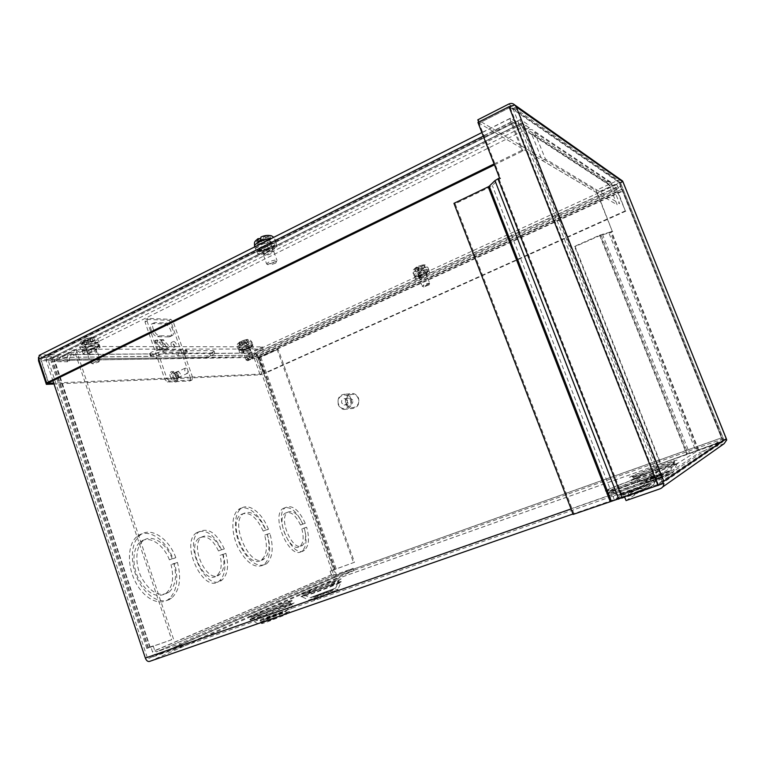 <?xml version="1.0" encoding="UTF-8"?>
<svg xmlns="http://www.w3.org/2000/svg" width="765" height="765" viewBox="0 0 765 765"><rect width="100%" height="100%" fill="white"/><g stroke="black" fill="none" stroke-linecap="round" stroke-linejoin="round"><path stroke-width="0.57" stroke-dasharray="3.83 2.87" d="M172.919 376.256C173.932 378.503 175.051 379.373 176.256 378.857L176.457 376.112C175.443 373.875 174.334 373.004 173.119 373.521L172.919 376.256M174.946 375.319C175.96 377.566 177.069 378.436 178.283 377.92L178.475 375.175C177.461 372.928 176.352 372.067 175.137 372.574L174.946 375.319M88.367 352.091C92.345 351.556 94.87 350.58 95.921 349.156L94.927 348.85C90.949 349.385 88.415 350.36 87.353 351.785L88.367 352.091M89.285 354.797C93.263 354.252 95.778 353.267 96.839 351.862L95.845 351.565C91.867 352.101 89.342 353.076 88.262 354.491L89.285 354.797M243.748 351.298C246.779 350.791 248.816 349.988 249.849 348.869L249.342 348.716C246.311 349.213 244.274 350.026 243.241 351.145L243.748 351.298M244.513 353.459C247.544 352.942 249.581 352.139 250.614 351.03L250.117 350.877C247.085 351.384 245.049 352.187 244.006 353.306L244.513 353.459M247.564 358.67L249.409 357.829L249.562 355.199L263.045 349.003L262.28 346.87L248.807 353.076C247.191 354.042 246.646 355.543 247.162 357.561L247.564 358.67L256.371 358.527L260.817 357.236L278.173 349.309L354.501 562.256L330.107 571.216L331.398 574.821L334.917 577.24L353.908 570.547L180.521 646.788L156.825 654.983C154.798 655.022 153.325 653.903 152.417 651.627L150.791 646.75L146.832 648.471L171.695 639.731L74.071 349.71L51.131 361.702L67.55 361.769L67.062 360.325C66.421 357.714 67.071 355.782 69.003 354.52L85.183 346.488L262.28 346.87M249.007 356.71L155.41 358.967L157.447 357.991L207.506 357.293L210.767 355.649L209.983 353.392C212.641 352.359 213.99 351.537 214.028 350.934L213.158 350.666L213.951 352.933L164.236 353.306L154.922 356.289L157.447 357.991L69.271 359.225L69.758 360.678L67.55 361.769M249.409 357.829L258.188 357.685L333.703 569.82L332.039 570.518L333.32 574.133L154.817 650.776L153.182 645.899L150.179 647.171L54.544 360.917L69.758 360.678M278.173 349.309L258.188 357.685M263.045 349.003L86.12 349.251L69.931 357.274L69.271 359.225M74.071 349.71L76.07 349.71L54.544 360.917M150.179 647.171L54.65 360.363M171.695 639.731L150.466 647.123M153.182 645.899L150.791 646.75M180.521 646.788L179.517 643.786L156.548 651.856L154.817 650.776M333.32 574.133L334.707 574.907L156.548 651.856M353.908 570.547L353.114 568.328L334.707 574.907M332.039 570.518L330.107 571.216M354.501 562.256L333.703 569.82M277.073 349.309L353.526 562.667M268.429 529.265C262.252 512.904 248.568 502.299 240.927 508.658C233.908 513.87 233.564 531.474 240.535 546.315C249.18 562.285 257.843 568.118 266.516 563.824C272.723 557.915 273.841 547.769 269.873 533.377L267.186 534.219C270.284 545.827 269.337 553.994 264.336 558.718C251.054 570.432 228.974 522.983 243.394 513.583C251.36 509.911 258.809 515.419 265.742 530.097L268.429 529.265L265.895 530.25C259.727 513.898 246.014 503.313 238.345 509.681C231.307 514.902 230.925 532.497 237.896 547.319C246.54 563.279 255.214 569.093 263.915 564.79C270.15 558.88 271.288 548.735 267.329 534.352L264.642 535.194L267.186 534.219M305.273 523.327C298.943 509.777 292.326 504.527 285.422 507.577C272.723 515.639 292.861 560.372 304.527 550.111C308.974 545.866 309.682 538.225 306.65 527.19L304.269 527.965C306.469 536.351 305.876 542.136 302.5 545.33C293.397 553.296 277.762 518.536 287.64 512.254C292.88 509.873 297.968 513.812 302.902 524.082L305.273 523.327L302.854 524.255C296.524 510.714 289.897 505.474 282.974 508.543C270.227 516.614 290.337 561.3 302.06 551.029C306.526 546.784 307.243 539.143 304.221 528.118L301.84 528.883L304.269 527.965M224.317 548.916C216.734 533.033 208.329 527.315 199.091 531.752C182.51 542.796 206.693 593.497 222.013 580.013C227.76 574.658 229.041 565.775 225.847 553.353L222.73 554.357C225.015 563.805 223.982 570.537 219.612 574.563C207.659 585.043 188.879 545.627 201.788 537.03C208.797 533.587 215.261 537.881 221.19 549.901L224.317 548.916L221.63 549.949C214.057 534.085 205.632 528.376 196.366 532.832C179.727 543.886 203.892 594.529 219.278 581.037C225.044 575.672 226.335 566.788 223.16 554.376L220.033 555.39L222.73 554.357M175.835 557.637C168.635 538.149 150.571 526.291 140.043 535.213C130.719 542.375 129.629 563.566 138.236 580.492C146.708 597.503 162.343 605.402 171.532 598.154C179.67 590.59 181.64 578.675 177.451 562.399L173.865 563.528C177.097 576.657 175.443 586.239 168.902 592.292C159.493 597.408 150.409 592.588 141.64 577.833C134.611 564.015 135.482 546.669 143.151 540.798C151.623 533.616 166.234 542.978 172.24 558.737L175.835 557.637L173.014 558.737C165.823 539.268 147.731 527.439 137.165 536.37C127.812 543.552 126.684 564.733 135.281 581.62C143.753 598.613 159.416 606.492 168.635 599.234C176.801 591.661 178.8 579.746 174.63 563.489L171.025 564.627L173.865 563.528M247.162 357.561L205.575 358.192L209.983 353.392L248.807 353.076M249.562 355.199L210.767 355.649C213.435 354.616 214.783 353.803 214.822 353.201L213.951 352.933M69.931 357.274L154.922 356.289L154.081 353.841C152.378 356.108 152.818 357.81 155.41 358.967L67.062 360.325M173.492 638.966L76.07 349.71M353.114 568.328L179.517 643.786M269.873 533.377L267.329 534.352M265.742 530.097L263.198 531.073L265.895 530.25M263.198 531.073C256.275 516.413 248.807 510.924 240.812 514.606C226.344 524.025 248.405 571.417 261.735 559.693C266.755 554.96 267.721 546.803 264.642 535.194M306.65 527.19L304.221 528.118M302.902 524.082L300.463 525.01L302.854 524.255M300.463 525.01C295.539 514.759 290.442 510.819 285.182 513.21C275.266 519.502 290.891 554.233 300.033 546.248C303.428 543.054 304.03 537.269 301.84 528.883M225.847 553.353L223.16 554.376M221.19 549.901L218.494 550.934L221.63 549.949M218.494 550.934C212.574 538.923 206.091 534.649 199.053 538.101C186.105 546.717 204.877 586.086 216.878 575.586C221.257 571.56 222.309 564.828 220.033 555.39M177.451 562.399L174.63 563.489M172.24 558.737L169.4 559.837L173.014 558.737M169.4 559.837C163.404 544.106 148.783 534.764 140.272 541.955C132.575 547.836 131.685 565.172 138.695 578.971C147.463 593.697 156.567 598.507 166.015 593.382C172.574 587.319 174.248 577.738 171.025 564.627M86.12 349.251L85.183 346.488M164.236 353.306L163.394 350.858L154.081 353.841L69.003 354.52M163.394 350.858L213.158 350.666M573.157 514.415L658.675 485.144L660.128 482.428L663.771 481.166M478.689 122.056L479.1 123.127L514.788 105.015L510.083 107.416L658.675 485.144L624.651 496.982L699.43 449.629L723.155 441.195L697.307 450.394L610.202 232.044L612.239 231.202L596.901 192.78L619.153 182.529L596.901 192.78L479.1 123.127L510.083 107.416L512.98 108.64L516.298 106.957M660.128 482.428L658.675 485.144L723.155 441.195L619.153 182.529L510.083 107.406L512.98 108.64L660.128 482.428L723.786 439.588L726.32 438.689M723.786 439.588L723.155 441.195L723.862 439.741L620.539 182.845L619.153 182.529L620.578 182.978L622.959 181.879M574.037 513.908L455.156 203.777L489.342 187.32L492.297 185.446L498.082 179.852L500.645 178.455L499.535 177.929M477.934 122.438L479.1 123.127L500.645 178.455M663.81 483.365L658.675 485.144L663.857 483.337M622.748 181.305L597.455 193.115L595.973 190.475L477.809 119.809M621.381 180.148L618.216 180.196L595.973 190.475M612.239 231.202L597.455 193.115M610.202 232.044L599.636 235.218L574.553 246.387L660.319 463.829L697.307 450.394M660.319 463.829L695.796 450.862L608.911 232.952L600.19 235.457L575.146 246.598L660.75 463.58M726.673 439.55L695.796 450.862M724.139 443.662L700.396 452.067L699.43 449.629M626.047 500.587L700.396 452.067M612.755 231.451L608.911 232.952M453.951 203.337L455.156 203.777M575.146 246.598L574.553 246.387M427.731 270.944C424.776 270.255 412.249 276.041 415.806 276.442C418.799 277.083 431.135 271.412 427.731 270.944M417.671 267.301L418.771 270.227L416.313 269.796L416.629 267.109L417.671 267.301L414.401 268.955L419.526 267.645L422.022 270.8L419.708 270.399L418.608 267.473M420.836 266.459L421.936 269.385L424.212 269.796L421.716 266.622L420.836 266.459L423.753 264.92L418.436 266.191L418.522 268.773L421.008 269.223L419.909 266.287M416.313 269.796L418.522 268.773M418.273 275.304C421.649 274.836 424.068 273.822 425.522 272.254L425.244 272.091C421.869 272.56 419.45 273.574 417.986 275.142L418.273 275.304M429.414 283.155L429.576 283.614L422.146 286.186C423.628 284.666 426.048 283.652 429.414 283.155M428.754 284.838L423.963 287.009C424.288 286.1 425.885 285.374 428.754 284.838M424.212 269.796L422.022 270.8M421.008 269.223L424.527 267.635L425.359 267.846L421.936 269.385M419.708 270.399L416.303 271.938L415.452 271.728L418.771 270.227M414.401 268.955L415.452 271.728M424.527 267.635L423.485 264.872M424.326 265.12L425.359 267.846M416.303 271.938L415.261 269.184M258.876 251.083C264.48 252.211 280.172 244.389 274.061 243.48C268.477 242.266 252.488 250.298 258.876 251.083M271.116 242.247L267.138 237.848L265.264 237.504L269.605 235.61L268.037 235.266L269.385 238.996L270.963 239.369L266.689 241.453L271.116 242.247L268.333 243.643L263.829 242.849L262.405 238.9L264.355 239.254L268.333 243.643M260.416 238.537L256.418 241.004L258.015 241.329L262.405 238.9M270.887 245.068C266.048 245.45 262.844 246.789 261.267 249.084L262.012 249.514C266.861 249.113 270.064 247.774 271.613 245.489L270.887 245.068M267.387 264.422L266.66 264.03C268.257 261.812 271.47 260.473 276.299 260.024L277.007 260.416L276.691 261.161L267.387 264.422L269.357 265.312C269.05 263.973 271.087 262.969 275.467 262.309L275.735 263.084L269.366 265.321M267.578 235.352L263.552 237.179L261.534 236.844M265.264 237.504L266.689 241.453M260.683 238.584L262.118 242.543L257.853 241.788M260.674 240.363L264.986 241.147L263.552 237.179M263.829 242.849L259.345 245.03L257.738 244.676L262.118 242.543M264.986 241.147L269.385 238.996M269.605 235.61L270.963 239.369M259.345 245.03L258.015 241.329M256.418 241.004L257.738 244.676M177.719 378.139L178.283 377.92C179.067 375.443 178.216 373.588 175.711 372.354L175.137 372.574C174.363 375.07 175.214 376.925 177.719 378.139M177.738 371.407C180.234 372.641 181.085 374.506 180.301 376.982L179.746 377.202C177.251 375.978 176.39 374.123 177.164 371.627L177.738 371.407M173.569 347.559L174.104 347.358C174.783 345.178 173.999 343.514 171.762 342.366L171.217 342.557C170.547 344.747 171.331 346.411 173.569 347.559M173.76 341.4C175.988 342.557 176.772 344.221 176.103 346.411L175.567 346.602C173.33 345.455 172.546 343.791 173.215 341.601L173.76 341.4M169.075 336.906L170.461 336.418C173.569 334.142 168.683 323.786 164.571 323.949L153.067 323.547L151.547 324.064C148.343 326.426 153.421 336.992 157.619 336.715L169.075 336.906L171.064 335.94L159.636 335.739C155.448 336.007 150.361 325.431 153.564 323.079L155.075 322.562L166.56 322.973C170.662 322.811 175.548 333.177 172.45 335.453L171.064 335.94M154.817 340.635L158.03 349.94L164.666 349.921L161.472 340.702L162.285 342.098L155.639 342.041L154.817 340.635L156.844 339.65L154.817 340.635L161.472 340.702L163.49 339.727L166.684 348.955L160.067 348.964L158.03 349.94M190.59 378.283L189.94 380.951L167.449 382.06L164.858 379.45L145.006 321.95L145.799 319.368L168.845 320.296L171.322 322.916L190.59 378.283L192.589 377.365L191.948 380.033L189.94 380.951M164.666 349.921L166.684 348.955M160.067 348.964L156.844 339.65L162.83 346.402L169.419 346.421L163.758 340.195L157.121 340.119M167.449 382.06L169.505 381.104L191.948 380.033M192.589 377.365L173.301 321.96L171.322 322.916M168.845 320.296L170.825 319.33L173.301 321.96M147.817 318.364L145.799 319.368L147.817 318.364L170.825 319.33M145.006 321.95L147.033 320.956L147.808 318.374M147.033 320.956L166.904 378.493L164.858 379.45M169.505 381.104L166.904 378.493M161.472 340.702L163.49 339.727L163.758 340.195M155.639 342.041L161.339 348.314L167.937 348.314L162.285 342.098M167.937 348.314L169.419 346.421M161.339 348.314L162.83 346.402M184.776 370.805L184.939 368.3C186.029 367.841 187.042 368.644 187.961 370.7L187.798 373.205C186.717 373.664 185.704 372.861 184.776 370.805M176.304 376.122C175.386 374.075 174.363 373.282 173.263 373.75L173.072 376.256C173.999 378.302 175.013 379.096 176.122 378.627L176.304 376.122M311.441 593.525L339.88 582.538C344.269 580.434 341.353 581.151 331.14 584.709L303.332 595.447C298.407 597.742 301.114 597.102 311.441 593.525M649.934 474.099L677.924 463.131C678.507 462.299 672.014 464.25 658.445 468.983L631.02 479.703C629.681 480.803 635.992 478.938 649.934 474.099M259.689 616.686L291.408 604.398C296.801 601.826 294.066 602.409 283.213 606.167L252.278 618.139C246.254 620.941 248.721 620.453 259.689 616.686M627.157 487.774C640.19 483.241 657.02 476.605 658.464 475.447C661.534 473.707 650.26 477.016 637.58 481.51C625.196 485.832 609.122 492.134 606.98 493.53C605.153 494.955 611.876 493.033 627.157 487.774M317.236 595.935C330.853 591.173 342.414 585.856 328.615 590.743C315.505 595.313 303.37 600.821 317.236 595.935M653.683 477.829L669.815 471.47L658.579 474.749C641.567 480.688 635.992 484.054 653.683 477.829M266.45 619.143C281.032 614.075 294.85 607.716 280.028 612.937C266.048 617.785 251.58 624.345 266.45 619.143M631.527 491.78L649.552 484.637C650.183 483.91 646.167 485.039 637.503 488.013L619.717 495.051C618.78 495.883 622.72 494.792 631.527 491.78M421.276 275.706L419.22 277.217L423.906 276.146L425.971 274.635L421.276 275.706M422.117 277.944L420.061 279.445L424.738 278.364L426.813 276.863L422.117 277.944M265.111 249.906L262.902 251.905C263.963 252.67 266.306 252.268 269.93 250.7L272.158 248.692C271.097 247.927 268.754 248.329 265.111 249.906M266.201 252.928L263.992 254.927C265.044 255.673 267.387 255.261 271.011 253.703L273.248 251.695C272.187 250.949 269.844 251.36 266.201 252.928M320.449 594.472L328.319 591.307L320.449 594.472M326.368 594.606L318.517 597.781L326.368 594.606M655.069 476.958L662.299 474.051L655.069 476.958M658.311 478.326L651.111 481.233L656.16 479.722L663.379 476.805L658.311 478.326M270.284 617.384L279.177 613.788L270.284 617.384M277.246 617.307L268.381 620.922L277.246 617.307M633.219 490.709L627.807 492.306L635.878 489.036L641.319 487.429L633.219 490.709M637.063 492.067L628.993 495.357L642.514 490.48L637.063 492.067M62.462 356.213L63.38 358.967L48.845 359.168L48.281 360.611L147.205 657.278L148.649 658.397L335.519 576.848L335.586 575.538L257.929 357.389L256.983 356.337L248.692 356.452L247.936 354.338L616.829 184.47L620.616 187.023L622.815 191.087L723.049 441.673L663.561 482.428C662.863 482.495 661.83 480.898 660.472 477.647L521.013 123.576L520.104 119.675L520.602 119.608L527.936 124.552L62.462 356.213L46.665 356.825L46.235 360.64L52.909 380.693M149.644 661.381L336.39 578.981L336.581 575.108L259.058 357.37L256.237 354.252L247.936 354.338M616.829 184.47L617.795 186.861L621.562 189.385L622.308 190.753L722.026 439.215L662.146 478.852L522.046 124.265L521.902 122.926L529.217 127.803L527.936 124.552M248.692 356.452L617.795 186.861M529.217 127.803L63.38 358.967M351.288 399.034C352.426 405.66 349.968 409.141 343.906 409.476C341.247 408.931 339.364 407.296 338.273 404.561C337.145 397.848 339.66 394.386 345.818 394.157C348.4 394.74 350.227 396.366 351.288 399.034M345.684 403.757C346.774 406.454 348.63 408.07 351.259 408.596C357.255 408.271 359.684 404.838 358.565 398.307C357.504 395.677 355.706 394.071 353.153 393.497C347.071 393.726 344.575 397.14 345.684 403.757M350.246 399.368C353.554 407.602 341.314 412.727 338.608 404.303C335.3 396.136 347.473 390.915 350.246 399.368M346.717 403.423C349.395 411.723 361.482 406.664 358.211 398.565C355.476 390.246 343.456 395.39 346.717 403.423M352.722 400.114L350.447 398.096C347.912 398.202 346.88 399.636 347.348 402.39L349.653 404.417C352.168 404.283 353.191 402.859 352.722 400.114M347.128 400.688L344.824 398.651C342.271 398.756 341.228 400.2 341.697 402.992L344.03 405.029C346.564 404.905 347.597 403.461 347.128 400.688M159.742 349.758L151.872 351.919L149.663 353.707L150.476 354.262L177.996 353.736C182.816 352.694 185.694 351.451 186.622 349.997L159.742 349.758L160.583 352.196L187.444 352.349C186.507 353.784 183.629 355.027 178.809 356.079L177.996 353.736L255.586 353.105C253.999 354.052 253.464 355.515 253.97 357.484L260.148 374.84L54.019 384.02M38.47 357.456L40.488 354.864L150.026 353.966L150.868 356.404L152.713 354.377L160.583 352.196M417.174 274.74L414.553 276.672C415.328 277.121 417.327 276.672 420.568 275.304L428.964 270.714C428.209 270.255 426.201 270.714 422.949 272.082L417.174 274.74L418.015 276.978L423.8 274.319C427.052 272.952 429.05 272.493 429.806 272.942L421.4 277.523C418.159 278.881 416.16 279.34 415.395 278.89L418.015 276.978M250.624 346.65L252.603 345.187C251.675 344.757 249.505 345.235 246.091 346.641L238.967 350.494C239.914 350.925 242.075 350.437 245.479 349.041L250.624 346.65L251.389 348.811L246.234 351.192C242.84 352.589 240.669 353.076 239.732 352.655L246.866 348.811C250.27 347.406 252.44 346.918 253.368 347.348L251.389 348.811M265.876 249.639L273.182 245.986L276.05 243.375C274.692 242.381 271.69 242.897 267.023 244.915L259.66 248.606L256.849 251.178C258.226 252.163 261.228 251.647 265.876 249.639L266.956 252.632C262.309 254.64 259.306 255.156 257.929 254.181L260.75 251.628L268.113 247.946C272.78 245.928 275.792 245.412 277.14 246.387L274.262 248.988L266.956 252.632M90.174 346.258L82.19 350.944C83.701 351.699 86.722 351.145 91.255 349.261L99.24 344.585C97.757 343.81 94.736 344.365 90.174 346.258L91.102 348.983C95.654 347.09 98.675 346.526 100.158 347.281L98.207 348.974L92.163 351.948C87.631 353.832 84.609 354.396 83.108 353.65L91.102 348.983M40.096 354.903L510.551 118.336L528.309 130.031C530.432 129.103 532.306 129.381 533.922 130.872L545.426 159.015L619.65 203.681L611.465 183.294L610.671 182.07L606.263 181.343L615.758 187.597L617.957 191.633L258.388 356.213L255.586 353.105L256.323 355.18L41.425 357.676L40.765 359.684L48.444 382.758M510.551 118.336L510.026 118.403L510.915 122.314L521.912 150.313L522.944 150.925L511.852 121.664L529.562 133.186L528.309 130.031L606.263 181.343L607.238 183.772L616.695 189.93L625.301 210.872L617.957 191.633M40.488 354.864L41.425 357.676L40.851 359.129L48.711 382.749M260.148 374.84L261.955 374.028L255.778 356.653L256.323 355.18L257.27 356.222L617.441 191.298M258.388 356.213L264.556 373.54L263.447 373.588L257.27 356.222M625.799 211.169L264.556 373.54M625.301 210.872L263.447 373.588M545.426 159.015L542.261 160.535L531.436 133.464L529.562 133.186L607.238 183.772L608.72 184.011L617.164 204.81L619.65 203.681M494.448 164.858L522.944 150.925M494.085 163.93L521.912 150.313M261.955 374.028L53.693 383.045M542.261 160.535L617.164 204.81M84.475 350.867C91.025 350.972 104.002 344.575 97.012 344.661C90.442 344.499 77.275 351.039 84.475 350.867M89.945 338.905L91.14 342.462L96.247 342.5L92.106 338.933L89.945 338.905L93.56 337.365L92.613 337.298L84.915 339.201L84.217 342.404L89.18 342.443L87.975 338.885M85.584 340.043L86.789 343.6L81.893 343.571L82.333 340.616L83.71 340.023L85.584 340.043L82.027 342.051L83.901 342.079L87.554 340.062L89.801 340.081L93.952 343.638L88.759 343.609L87.554 340.062M96.247 342.5L93.952 343.638M94.401 345.952C89.945 346.535 87.124 347.626 85.929 349.232L87.067 349.576C91.523 348.993 94.334 347.893 95.51 346.306L94.401 345.952M91.599 362.983L90.471 362.667C91.685 361.118 94.506 360.028 98.953 359.397L100.052 359.703L99.833 360.191L91.599 362.983M93.244 363.844L92.795 363.815C92.594 362.878 94.42 362.075 98.274 361.386L98.876 361.931L93.244 363.844M81.893 343.571L84.217 342.404M88.759 343.609L85.02 345.407L83.136 345.35L86.789 343.6M89.18 342.443L92.842 340.683L94.707 340.75L91.14 342.462M93.56 337.365L94.707 340.75M85.02 345.407L83.901 342.079M82.027 342.051L83.136 345.35M92.842 340.683L91.704 337.327M240.449 350.322C244.571 350.408 255.644 345.292 251.13 345.369C247.019 345.235 235.792 350.447 240.449 350.322M244.963 340.769L245.967 343.609L249.227 343.628L246.34 340.788L244.963 340.769L247.43 339.488L241.903 340.913L241.558 343.571L244.714 343.6L243.71 340.76M241.692 341.678L242.696 344.518L239.579 344.499L239.808 341.936L240.497 341.659L241.692 341.678L238.67 343.284L244.379 341.706L247.267 344.546L243.949 344.518L242.945 341.687M249.227 343.628L247.267 344.546M248.902 346.402C245.517 346.947 243.241 347.855 242.084 349.117L242.658 349.289C246.053 348.735 248.319 347.826 249.466 346.574L248.902 346.402M246.454 359.99L245.881 359.837C247.057 358.613 249.333 357.704 252.718 357.121L253.167 357.542L246.454 359.99M247.841 360.678L247.621 360.669C247.803 359.933 249.304 359.282 252.134 358.718L247.841 360.678M239.579 344.499L241.558 343.571M243.949 344.518L240.793 345.952L239.608 345.914L242.696 344.518M244.714 343.6L247.812 342.194L248.979 342.242L245.967 343.609M248.023 339.545L248.979 342.242M240.793 345.952L239.847 343.294M238.67 343.284L239.608 345.914M247.812 342.194L246.866 339.517M259.689 357.255L335.194 569.256M336.198 568.825L260.817 357.236M331.781 570.508L256.371 358.527M331.398 574.821L152.417 651.627M147.769 648.022L52.307 362.027M148.63 647.907L52.622 360.401M335.491 577.106L157.533 654.83M620.578 182.978L512.98 108.64M499.096 179.201L622.968 497.566M698.254 450.04L611.13 231.699M498.082 179.852L621.811 497.939M614.362 499.956L492.297 185.446M610.977 501.046L489.342 187.32M508.763 104.059L618.216 180.196M619.669 182.883L723.451 440.994M698.598 449.82L611.646 231.948M602.39 234.205L689.619 453.387M599.636 235.218L686.807 454.429M687.18 454.2L600.19 235.457M601.118 235.123L688.127 453.846M662.662 486.989L660.109 488.787M428.276 269.548C425.522 268.811 412.937 274.09 413.942 275.553L414.534 275.888C417.384 276.567 429.777 271.355 428.83 269.873L428.276 269.548M427.396 267.195C424.623 266.44 412.048 271.728 413.062 273.21L413.655 273.545C416.504 274.243 428.907 269.031 427.941 267.521L427.396 267.195M422.337 265.187L418.838 266.086M416.629 267.109L415.319 268.362M416.284 268.525L419.526 267.645M421.716 266.622L423.055 265.455M257.241 250.346C262.319 251.446 277.609 245.039 276.155 242.4L274.759 241.568C269.835 240.363 254.219 246.885 255.749 249.495L257.241 250.346M254.611 246.33L256.112 247.191C261.19 248.319 276.471 241.903 275.008 239.244L271.795 238.298M259.306 240.411L264.355 239.254M267.138 237.848L268.276 236.031M266.545 235.725L261.859 236.863M259.058 238.288L257.843 239.981M166.56 322.973L164.571 323.949M153.067 323.547L155.075 322.562M159.636 335.739L157.619 336.715M163.49 339.727L156.844 339.65M170.547 376.963C171.465 382.261 178.714 381.907 175.979 376.734C175.109 371.494 167.831 371.742 170.547 376.963M177.394 376.074C180.129 381.247 172.89 381.601 171.972 376.303C169.247 371.073 176.514 370.834 177.394 376.074M330.863 585.263L341.286 581.974C343.743 581.649 325.431 589.012 312.024 593.716L301.783 596.786C302.548 595.945 319.101 589.404 330.863 585.263M658.435 469.5L677.149 463.6C679.588 463.361 664.986 469.251 650.298 474.415C637.8 478.766 631.651 480.621 631.842 479.999C634.912 478.249 643.776 474.749 658.435 469.5M282.859 606.788L293.425 603.499C296.409 603.107 275.151 611.723 260.368 616.877L250.021 619.889C250.997 618.847 270.035 611.273 282.859 606.788M637.541 482.103L657.642 475.878C660.635 475.591 644.053 482.361 627.577 488.108C614.008 492.803 607.41 494.745 607.783 493.922C611.388 491.838 621.314 487.898 637.541 482.103M330.289 582.299L302.481 593.009C295.51 596.107 304.537 593.191 310.561 591.029L339 580.071C345.426 577.154 336.017 580.243 330.289 582.299M312.244 591.575L302.892 594.405L329.466 583.915L338.972 580.884C341.219 580.568 324.475 587.271 312.244 591.575M657.393 466.296C650.566 468.677 634.099 474.797 629.958 476.978C627.08 478.708 641.366 473.965 648.825 471.288C655.911 468.821 673.363 462.328 676.824 460.367C678.861 458.924 664.431 463.762 657.393 466.296M649.887 472.215L633.038 477.36L657.345 467.798L674.405 462.385C676.633 462.127 663.303 467.492 649.887 472.215M282.285 603.528L251.36 615.471C242.983 619.191 252.24 616.274 258.742 613.951L290.461 601.692C298.207 598.182 288.453 601.319 282.285 603.528M260.712 614.486L251.264 617.269L254.209 615.806L281.262 605.345L290.891 602.323L260.712 614.486M636.413 478.546C628.954 481.137 610.776 487.888 605.813 490.518C602.208 492.67 617.709 487.601 625.942 484.656C633.707 481.969 653.09 474.749 657.25 472.378C659.832 470.58 644.14 475.782 636.413 478.546M627.176 485.641C614.764 489.954 608.739 491.742 609.112 491.015L636.298 480.248L654.477 474.912C650.537 476.978 641.433 480.554 627.176 485.641M329.476 593.171L313.306 599.464C311.202 600.659 312.809 600.305 318.116 598.421L334.496 592.043C336.38 590.924 334.707 591.307 329.476 593.171M330.298 591.527L308.84 600.114L316.452 597.895C326.292 594.472 339.756 589.002 338.006 589.155L330.298 591.527M659.64 477.465L643.709 483.757L654.783 480.611L670.905 474.233L659.64 477.465M659.688 475.916L640.037 483.748L653.74 479.712C666.592 475.113 673.19 472.426 673.516 471.67L659.688 475.916M280.956 615.596L262.959 622.624C260.196 624.144 261.678 623.886 267.387 621.859L285.651 614.725C288.156 613.301 286.598 613.587 280.956 615.596M277.991 616.695L289.792 611.378L281.989 613.74C272.455 617.039 258.36 622.71 257.748 623.513L258.073 623.628M638.679 491.015L620.893 498.082C618.971 499.402 628.017 496.533 632.731 494.869C637.207 493.349 648.28 489.208 650.757 487.697C652.335 486.492 643.222 489.409 638.679 491.015M638.785 489.265C626.717 493.559 619.382 496.504 616.81 498.091C616.628 498.732 621.534 497.336 631.517 493.913C646.004 488.739 653.386 485.699 653.645 484.8L638.785 489.265M316.662 595.753L335.682 588.065L309.949 597.733L316.662 595.753M653.329 477.513C664.67 473.449 670.484 471.087 670.771 470.446L658.589 474.214L641.242 481.109L653.329 477.513M285.422 611.312L287.248 610.202L280.382 612.296L258.981 620.893L265.78 618.962L285.422 611.312M650.508 483.767L637.541 487.41L618.13 495.175C617.957 495.73 622.28 494.486 631.106 491.446L650.508 483.767M663.561 482.428L572.985 513.975M336.246 579.067L723.011 441.721M660.472 477.647L571.063 508.964M336.581 575.108L721.959 437.676M521.013 123.576L46.235 360.64M259.058 357.37L622.815 191.087M256.237 354.252L620.616 187.023M621.562 189.385L256.983 356.337M721.653 437.867L335.586 575.538M257.929 357.389L622.308 190.753M662.146 478.852L148.649 658.397M335.472 576.877L722.007 439.234M147.205 657.278L661.113 477.236M522.046 124.265L48.281 360.611M48.845 359.168L521.902 122.926M47.908 356.356L520.602 119.608M615.758 187.597L255.586 353.105M421.4 277.523L420.568 275.304M426.306 272.665L427.147 274.884M423.8 274.319L422.949 272.082M246.866 348.811L246.091 346.641M240.918 349.05L241.683 351.212M246.234 351.192L245.479 349.041M267.023 244.915L268.113 247.946M274.262 248.988L273.182 245.986M260.75 251.628L259.66 248.606M91.255 349.261L92.163 351.948M85.02 351.986L84.102 349.27M98.207 348.974L97.289 346.277M186.459 352.053L185.646 349.701M253.97 357.484L38.537 360.803M534.936 132.46L611.465 183.294M483.279 136.17L510.915 122.314M616.695 189.93L256.323 355.18M41.425 357.676L511.852 121.664M177.757 356.194L176.619 354.042M151.652 356.5L150.476 354.262M511.976 123.002L40.851 359.129M255.778 356.653L40.765 359.684M531.79 134.009L608.988 184.432M83.117 350.16C88.558 350.293 100.808 345.531 99.756 343.686L97.576 342.988C92.249 342.787 79.742 347.616 80.841 349.462L83.117 350.16M82.161 347.32C87.602 347.482 99.852 342.71 98.79 340.846L96.61 340.138C91.274 339.909 78.776 344.747 79.885 346.612L82.161 347.32M84.972 341.305L89.801 340.081M92.106 338.933L92.45 337.7M90.461 337.681L86.024 338.866M83.71 340.023L83.213 341.18M239.292 349.758C242.926 349.873 253.531 345.646 252.718 344.384L251.618 344.03C248.061 343.858 237.303 348.151 238.144 349.395L239.292 349.758M238.489 347.482C242.123 347.626 252.727 343.389 251.905 342.118L250.815 341.754C247.248 341.572 236.49 345.866 237.341 347.128L238.489 347.482M240.755 342.682L244.379 341.706M246.34 340.788L247.085 339.803M245.814 339.794L242.467 340.741M240.497 341.659L239.684 342.586M180.301 376.982L176.256 378.857M96.839 351.862L95.921 349.156M250.614 351.03L249.849 348.869M149.864 647.314L54.152 360.812M334.506 574.945L156.299 651.914M177.164 371.627L173.119 373.521M206.091 358.02L208.587 357.035M146.832 648.471L51.131 361.702M334.917 577.24L156.825 654.983M263.915 564.79L266.516 563.824M238.345 509.681L240.927 508.658M261.735 559.693L264.336 558.718M240.812 514.606L243.394 513.583M302.06 551.029L304.527 550.111M282.974 508.543L285.422 507.577M300.033 546.248L302.5 545.33M285.182 513.21L287.64 512.254M219.278 581.037L222.013 580.013M196.366 532.832L199.091 531.752M216.878 575.586L219.612 574.563M199.053 538.101L201.788 537.03M168.635 599.234L171.532 598.154M137.165 536.37L140.043 535.213M166.015 593.382L168.902 592.292M140.272 541.955L143.151 540.798M214.028 350.934L214.822 353.201M88.262 354.491L87.353 351.785M244.006 353.306L243.241 351.145M512.435 107.951L620.425 182.653M620.539 182.845L723.862 439.741M416.179 267.262L413.31 269.873L413.062 273.21L415.051 276.452C417.355 277.131 429.93 273.067 428.83 269.873L427.941 267.521L425.589 265.206C424.833 264.48 422.443 264.805 418.436 266.191M425.522 272.254L429.691 283.308M428.869 285.144L429.576 283.614M417.986 275.142L422.146 286.186M423.963 287.009L422.423 286.339M254.793 246.856L255.749 249.495L257.91 251.102L266.402 249.964L272.483 247.344C275.448 245.422 276.672 243.777 276.155 242.4L273.803 237.284M261.267 249.084L266.66 264.03M271.613 245.489L277.007 260.416M275.735 263.084L276.691 261.161M176.103 346.411L174.104 347.358M172.45 335.453L170.461 336.418M153.564 323.079L151.547 324.064M173.215 341.601L171.217 342.557M176.83 381.391C175.51 382.949 173.359 381.458 170.385 376.916C169.553 374.869 169.792 373.11 171.102 371.656C174.085 370.872 176.237 372.354 177.557 376.122C178.312 378.436 178.073 380.195 176.83 381.391M184.939 368.3L173.263 373.75M187.798 373.205L176.122 378.627M331.082 584.747L341.286 581.725L338.006 589.155C336.122 590.637 339.889 589.681 329.648 593.066L311.651 600.018L308.84 600.114L301.63 596.604C302.089 595.428 319.512 588.907 331.082 584.747M658.426 469.002C668.945 465.197 675.179 463.322 677.121 463.389L673.516 471.67C671.689 473.353 675.084 472.368 659.707 477.389L644.226 483.251L640.037 483.748L631.718 479.818C634.558 477.848 643.461 474.243 658.426 469.002M283.127 606.215L293.406 603.279L289.792 611.378C288.109 612.708 291.369 612.143 281.185 615.462L260.855 623.351L257.748 623.513L249.887 619.707C250.365 618.311 270.475 610.747 283.127 606.215M637.541 481.548C648.854 477.456 655.538 475.505 657.604 475.715L653.645 484.8C651.407 487.439 652.287 486.148 638.775 490.92L621.448 497.489L616.81 498.091L607.697 493.779C607.869 492.287 623.81 486.511 637.541 481.548M302.892 594.405L301.85 593.774L308.697 590.475L330.107 582.414L339.354 579.717L335.682 588.065L309.949 597.733L302.892 594.405M633.038 477.36L631.966 476.652L635.792 474.51L672.387 461.391L674.711 461.161L670.771 470.446C670.102 471.192 670.819 470.513 658.598 474.721C646.215 478.966 641.376 481.787 641.242 481.109L633.038 477.36M251.264 617.269L250.212 616.58C250.222 616.351 249.4 616.274 258.723 612.469L282.046 603.671L291.255 601.108L287.248 610.202L258.981 620.893L251.264 617.269M609.112 491.015L608.079 490.231C606.846 490.327 608.921 489.227 614.305 486.913L636.317 478.641C650.518 473.726 655.605 472.301 654.85 473.277L650.623 483.442C649.322 484.561 648.07 484.216 637.541 487.974L618.13 495.175L609.112 491.015M420.061 279.445L419.22 277.217M263.992 254.927L262.902 251.905M318.517 597.781L317.647 595.323M651.111 481.233L650.04 478.479M268.381 620.922L267.444 618.225M628.993 495.357L627.807 492.306M336.39 578.981L723.049 441.673M520.104 119.675L46.665 356.825M426.813 276.863L425.971 274.635M335.519 576.848L722.026 439.215M521.74 122.945L48.425 359.32M273.248 251.695L272.158 248.692M329.189 593.764L328.319 591.307M663.379 476.805L662.299 474.051M280.114 616.475L279.177 613.788M642.514 490.48L641.319 487.429M343.906 409.476L351.259 408.596M344.824 398.651L350.447 398.096M345.818 394.157L353.153 393.497M344.03 405.029L349.653 404.417M415.395 278.89L414.553 276.672M429.806 272.942L428.964 270.714M253.368 347.348L252.603 345.187M239.732 352.655L238.967 350.494M277.14 246.387L276.05 243.375M257.929 254.181L256.849 251.178M83.108 353.65L82.19 350.944M100.158 347.281L99.24 344.585M187.444 352.349L186.622 349.997M610.671 182.07L533.922 130.872M510.026 118.403L481.874 132.565M150.504 356.146L149.663 353.707M150.332 354.845L150.036 354.09M608.72 184.011L531.436 133.464M511.68 121.683L41.004 357.838M82.333 340.616C80.182 341.63 79.369 343.628 79.885 346.612L80.841 349.462L83.892 350.934C87.679 351.183 100.129 347.769 99.756 343.686L98.79 340.846C97.346 338.35 95.711 337.193 93.885 337.365C92.374 336.992 89.381 337.604 84.915 339.201M85.929 349.232L90.471 362.667M92.795 363.815L90.949 362.945M95.51 346.306L100.052 359.703M98.876 361.931L99.833 360.191M239.808 341.936C236.796 344.757 237.341 343.103 237.341 347.128L238.144 349.395L239.942 350.37C243.949 350.246 253.856 346.908 252.718 344.384L251.905 342.118C250.432 340.023 249.304 339.163 248.51 339.536C248.195 339.096 245.995 339.555 241.903 340.913M242.084 349.117L245.881 359.837M247.621 360.669L246.129 359.971M249.466 346.574L253.272 357.284M252.44 359.005L253.167 357.542"/><path stroke-width="1.15" d="M663.81 483.365L573.157 514.415L453.951 203.337L488.223 186.832L610.202 501.524M478.689 122.056L477.809 119.809L508.763 104.059C511.039 103.036 513.028 103.332 514.74 104.958L516.298 106.957L622.959 181.879L726.32 438.689L663.771 481.166L516.298 106.957L514.797 105.015L508.993 106.67L477.934 122.438L499.535 177.929L494.974 180.607L618.761 499.143M622.748 181.305L621.381 180.148M622.844 181.515L726.75 439.923L724.139 443.662L662.662 486.989M624.718 497.173L626.047 500.587L660.109 488.787C662.547 487.793 663.8 485.976 663.857 483.346L663.857 483.346M611.34 501.161L489.218 186.201L494.974 180.607M489.218 186.201L488.223 186.832M261.534 236.844L260.875 237.112L260.674 240.363L257.853 241.788L257.929 238.699L260.416 238.537M52.909 380.693L145.35 658.082C146.431 660.759 147.865 661.859 149.644 661.381L572.985 513.975M54.019 384.02L46.369 384.365L38.537 360.803L38.47 357.456M40.096 354.903L39.225 355.343L38.776 359.158L46.655 382.835L494.085 163.93M46.369 384.365L48.616 383.265L48.444 382.758M46.655 382.835L48.711 382.749L494.448 164.858M53.693 383.045L48.616 383.265M622.213 498.044L497.986 178.685M658.024 485.584L508.993 106.67M271.795 238.298C265.465 238.345 253.301 244.054 254.611 246.33L254.793 246.856M258.073 623.628L277.991 616.695M571.063 508.964L145.35 658.082M38.776 359.158L483.279 136.17M514.74 104.958L622.49 180.932M260.875 237.112C264.049 235.496 267.521 235.027 271.298 235.725L273.803 237.284M257.929 238.699C254.315 242.113 254.219 241.348 254.611 246.33M481.874 132.565L39.225 355.343"/></g></svg>
